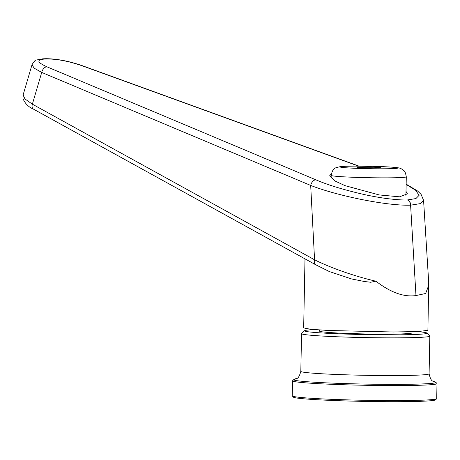 <?xml version="1.0" encoding="UTF-8"?>
<svg xmlns="http://www.w3.org/2000/svg" width="460" height="460" viewBox="0 0 460 460"><rect width="100%" height="100%" fill="white"/><g stroke="black" fill="none" stroke-linecap="round" stroke-linejoin="round"><path stroke-width="0.69" d="M434.47 381.817A71.087 2.996 -178.9 0 1 435.804 382.312A71.087 2.996 -178.9 0 1 397.716 384.364A71.087 2.996 -178.9 0 1 321.839 382.639A71.087 2.996 -178.9 0 1 293.785 379.586A71.087 2.996 -178.9 0 1 295.142 379.143M319.527 329.975L319.504 331.114A46.236 1.949 1.1 0 0 337.801 333.017A46.236 1.949 1.1 0 0 386.279 334.144A46.236 1.949 1.1 0 0 411.959 332.891L411.982 331.752M314.445 329.607A61.261 2.582 1.1 0 0 304.537 330.717A61.261 2.582 1.1 0 0 328.722 333.35A61.261 2.582 1.1 0 0 394.111 334.834A61.261 2.582 1.1 0 0 426.932 333.069A61.261 2.582 1.1 0 0 417.076 331.574M304.537 330.717L301.599 333.54A64.153 2.708 1.1 0 0 301.536 333.655A64.153 2.708 1.1 0 0 326.916 336.3A64.153 2.708 1.1 0 0 394.185 337.858A64.153 2.708 1.1 0 0 429.818 336.116A64.153 2.708 1.1 0 0 429.766 336.001L426.932 333.069M293.785 379.586L292.606 380.713A72.243 3.047 1.1 0 0 292.537 380.84A72.243 3.047 1.1 0 0 321.12 383.818A72.243 3.047 1.1 0 0 396.871 385.572A72.243 3.047 1.1 0 0 437 383.617A72.243 3.047 1.1 0 0 436.937 383.485L435.804 382.312M292.537 380.84L292.249 395.853A72.243 3.047 1.1 0 0 292.313 395.979A72.243 3.047 1.1 0 0 320.833 398.831A72.243 3.047 1.1 0 0 422.033 400.183A72.243 3.047 1.1 0 0 436.643 398.751A72.243 3.047 1.1 0 0 436.712 398.624L437 383.617M292.313 395.979L293.445 397.158A71.087 2.996 1.1 0 0 343.2 400.85A71.087 2.996 1.1 0 0 421.09 401.292A71.087 2.996 1.1 0 0 435.47 399.884L436.643 398.751M331.338 173.834L329.716 175.708L334.96 180.97L344.988 185.639L379.207 194.936L399.527 196.811L407.405 193.855L406.007 191.377M303.675 327.922L310.143 329.21L328.25 330.481L393.398 331.993L418.565 331.51L427.903 330.309L428.709 282.543L423.574 200.29L420.423 203.602L410.78 205.148C410.717 202.883 409.618 201.152 407.485 199.95L407.387 199.95C403.178 200.146 396.652 199.72 387.815 198.674C381.829 197.955 372.491 196.345 364.257 194.545C344.068 189.928 327.94 185.018 315.865 179.814A5.779 3.68 112.8 0 0 310.684 185.432C338.669 196.311 387.866 206.022 410.602 205.154L415.972 295.561L425.649 293.491L428.772 285.177M33.448 109.123C28.566 107.053 25.087 103.563 23 98.664L23.121 94.904L32.022 64.699L34.149 68.16L41.722 72.421L310.684 185.432L314.571 259.785C330.671 267.938 355.546 276.563 375.929 281.198L370.702 282.262L364.257 281.474L351.653 278.967L329.383 271.572L315.663 264.741L33.448 109.123A5.779 3.559 -61.1 0 1 32.361 104.167L41.722 72.421A5.779 3.68 -67.2 0 1 46.897 66.798C37.162 62.359 36.294 59.788 44.281 59.081L47.414 58.972C57.339 59.018 68.684 61.209 81.449 65.538L358.524 166.117M406.14 184.42L415.65 190.296L419.1 195.322L415.926 198.565L407.485 199.95M358.972 166.117L82.121 65.619A5.779 2.904 110 0 0 81.449 65.538M416.116 295.579L415.794 295.59C403.794 297.235 390.505 292.439 375.929 281.198M23.121 94.904L24.932 98.923L32.361 104.167L314.571 259.785A5.779 3.559 118.9 0 0 315.663 264.741M369.035 166.899L357.409 166.957L357.265 167.515L380.38 167.969L380.518 167.411L369.035 166.899L369.012 168.021M357.409 166.957L357.397 167.52M295.268 379.12L295.113 379.149C295.993 377.631 298.109 381.122 300.817 371.358A64.153 2.708 1.1 0 0 326.192 374.003A64.153 2.708 1.1 0 0 393.461 375.561A64.153 2.708 1.1 0 0 429.094 373.819L429.818 336.116M405.927 195.661L406.289 176.841A37.565 1.587 -178.9 0 1 385.422 177.859A37.565 1.587 -178.9 0 1 346.029 176.951A37.565 1.587 -178.9 0 1 331.166 175.404L331.114 178.187M386.354 166.825C393.789 167.147 404.524 168.153 391.914 168.642C378.678 169.096 357.466 168.469 351.434 168.101C343.999 167.779 333.264 166.773 345.874 166.284C359.11 165.83 380.322 166.457 386.354 166.825M315.865 179.814L46.897 66.798M410.602 205.154A5.779 4.525 -91.4 0 0 407.387 199.95M82.121 65.619C68.833 61.059 56.764 58.759 45.908 58.707L45.908 58.707A5.779 4.606 87.9 0 1 47.414 58.972M45.908 58.707L42.774 58.822A5.779 4.606 87.9 0 1 44.281 59.081M301.536 333.655L300.817 371.358M434.343 381.788L434.493 381.823C433.671 380.276 431.422 383.68 429.094 373.819M406.289 176.841C405.036 169.585 403.65 171.034 402.431 169.429L400.924 168.602C399.855 168.159 399.642 167.566 386.63 166.83C371.312 166.043 347.03 165.807 340.233 166.612C335.898 168.004 332.977 166.836 331.166 175.404M304.997 258.859L303.669 327.922M406.145 184.132L417.645 191.038L421.09 194.39L423.568 200.29M42.774 58.822L36.317 60.041C35.633 59.668 34.201 61.22 32.022 64.705"/></g></svg>
